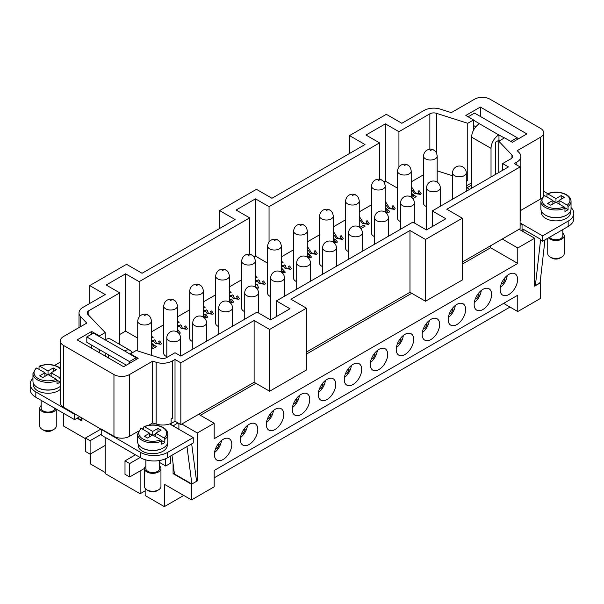 <?xml version="1.0" encoding="UTF-8"?>
<svg xmlns="http://www.w3.org/2000/svg" width="604" height="604" viewBox="0 0 604 604"><rect width="100%" height="100%" fill="white"/><g stroke="black" fill="none" stroke-linecap="round" stroke-linejoin="round"><path stroke-width="0.91" d="M231.823 444.408A12.337 7.12 -60 0 1 226.432 456.82A12.337 7.12 -60 0 1 216.927 460.127A12.337 7.12 -60 0 1 214.375 454.48A12.337 7.12 -60 0 1 219.758 442.06A12.337 7.12 -60 0 1 229.263 438.753A12.337 7.12 -60 0 1 231.823 444.408M257.795 429.406A12.337 7.12 -60 0 1 252.412 441.818A12.337 7.12 -60 0 1 242.906 445.125A12.337 7.12 -60 0 1 240.347 439.478A12.337 7.12 -60 0 1 245.737 427.066A12.337 7.12 -60 0 1 255.243 423.759A12.337 7.12 -60 0 1 257.795 429.406M283.774 414.404A12.337 7.12 -60 0 1 278.391 426.824A12.337 7.12 -60 0 1 268.886 430.131A12.337 7.12 -60 0 1 266.326 424.484A12.337 7.12 -60 0 1 271.717 412.064A12.337 7.12 -60 0 1 281.222 408.757A12.337 7.12 -60 0 1 283.774 414.404M309.754 399.41A12.337 7.12 -60 0 1 304.371 411.822A12.337 7.12 -60 0 1 294.865 415.129A12.337 7.12 -60 0 1 292.306 409.482A12.337 7.12 -60 0 1 297.689 397.07A12.337 7.12 -60 0 1 307.202 393.763A12.337 7.12 -60 0 1 309.754 399.41M335.733 384.408A12.337 7.12 -60 0 1 330.35 396.828A12.337 7.12 -60 0 1 320.837 400.135A12.337 7.12 -60 0 1 318.285 394.488A12.337 7.12 -60 0 1 323.668 382.068A12.337 7.12 -60 0 1 333.174 378.761A12.337 7.12 -60 0 1 335.733 384.408M361.713 369.414A12.337 7.12 -60 0 1 356.322 381.826A12.337 7.12 -60 0 1 346.817 385.133A12.337 7.12 -60 0 1 344.265 379.486A12.337 7.12 -60 0 1 349.648 367.073A12.337 7.12 -60 0 1 359.154 363.767A12.337 7.12 -60 0 1 361.713 369.414M387.692 354.412A12.337 7.12 -60 0 1 382.302 366.832A12.337 7.12 -60 0 1 372.796 370.139A12.337 7.12 -60 0 1 370.244 364.491A12.337 7.12 -60 0 1 375.628 352.072A12.337 7.12 -60 0 1 385.133 348.765A12.337 7.12 -60 0 1 387.692 354.412M413.664 339.418A12.337 7.12 -60 0 1 408.281 351.83A12.337 7.12 -60 0 1 398.776 355.137A12.337 7.12 -60 0 1 396.216 349.489A12.337 7.12 -60 0 1 401.607 337.07A12.337 7.12 -60 0 1 411.113 333.77A12.337 7.12 -60 0 1 413.664 339.418M439.644 324.416A12.337 7.12 -60 0 1 434.261 336.836A12.337 7.12 -60 0 1 424.755 340.143A12.337 7.12 -60 0 1 422.196 334.488A12.337 7.12 -60 0 1 427.579 322.075A12.337 7.12 -60 0 1 437.092 318.769A12.337 7.12 -60 0 1 439.644 324.416M465.624 309.422A12.337 7.12 -60 0 1 460.24 321.834A12.337 7.12 -60 0 1 450.727 325.141A12.337 7.12 -60 0 1 448.176 319.493A12.337 7.12 -60 0 1 453.559 307.074A12.337 7.12 -60 0 1 463.072 303.774A12.337 7.12 -60 0 1 465.624 309.422M491.603 294.42A12.337 7.12 -60 0 1 486.212 306.84A12.337 7.12 -60 0 1 476.707 310.139A12.337 7.12 -60 0 1 474.155 304.492A12.337 7.12 -60 0 1 479.538 292.079A12.337 7.12 -60 0 1 489.044 288.772A12.337 7.12 -60 0 1 491.603 294.42M517.583 279.425A12.337 7.12 -60 0 1 512.192 291.838A12.337 7.12 -60 0 1 502.687 295.145A12.337 7.12 -60 0 1 500.135 289.497A12.337 7.12 -60 0 1 505.518 277.077A12.337 7.12 -60 0 1 515.023 273.778A12.337 7.12 -60 0 1 517.583 279.425M136.051 359.561L136.051 357.772L124.613 350.947A10.97 6.334 -60 0 1 130.094 350.403L110.706 339.206A10.97 6.334 120 0 0 105.224 339.75L105.224 332.585L87.912 314.473A5.481 3.163 180 0 1 87.233 312.947A5.481 3.163 180 0 1 88.841 310.705L119.766 292.849L106.198 285.02L125.579 273.823L139.154 281.66L139.154 316.873M110.706 339.206L130.094 350.403A10.97 6.334 -60 0 1 132.012 352.94M56.263 409.082L56.263 426.046A8.222 4.749 180 0 1 53.854 429.406L51.914 430.524A5.481 3.163 180 0 1 44.16 430.524L42.22 429.406A8.222 4.749 180 0 1 39.811 426.046L39.811 408.138A8.222 4.749 180 0 1 41.178 405.518M51.914 430.524L53.854 429.406A8.222 4.749 180 0 1 42.22 429.406M56.119 409.006A8.222 4.749 180 0 1 53.854 411.498A8.222 4.749 180 0 1 44.885 412.524A8.222 4.749 180 0 1 39.811 408.138M54.881 408.289A6.855 3.956 180 0 1 52.88 410.939A6.855 3.956 180 0 1 45.413 411.792A6.855 3.956 180 0 1 41.178 408.138L41.178 400.376M58.497 387.541A14.534 8.388 180 0 1 58.309 387.655A14.534 8.388 180 0 1 37.569 387.541M60.332 389.331A14.534 8.388 180 0 1 58.309 390.788A14.534 8.388 180 0 1 42.476 392.608A14.534 8.388 180 0 1 33.507 384.861L33.507 383.6M39.034 369.369L39.034 366.681L39.819 366.235L48.033 370.977L53.273 367.957L56.368 369.746L51.136 372.766L59.351 377.515L60.136 378.859L60.136 381.992A15.077 8.705 180 0 1 58.694 382.959A15.077 8.705 180 0 1 57.033 383.782L57.033 380.648L56.248 379.304L48.033 374.563L42.801 377.583L39.698 375.794L44.93 372.766L36.716 368.025L35.938 368.47M60.332 386.318A15.077 8.705 180 0 1 58.694 387.436A15.077 8.705 180 0 1 42.265 389.323A15.077 8.705 180 0 1 32.956 381.275L32.956 373.665A15.077 8.705 180 0 0 37.373 379.818A15.077 8.705 180 0 0 57.033 380.648M145.866 465.956A8.222 4.749 0 0 0 144.499 468.583L144.499 486.492A8.222 4.749 0 0 0 146.908 489.844A8.222 4.749 0 0 0 158.542 489.844L158.542 489.844A8.222 4.749 0 0 0 160.951 486.492L160.951 468.583A8.222 4.749 0 0 0 159.577 465.956M158.542 489.844L156.602 490.969A5.481 3.163 0 0 1 148.848 490.969L146.908 489.844M144.499 468.583A8.222 4.749 0 0 0 149.573 472.97A8.222 4.749 0 0 0 158.542 471.935A8.222 4.749 0 0 0 160.951 468.583M145.866 459.901L145.866 468.583A6.855 3.956 0 0 0 150.102 472.237A6.855 3.956 0 0 0 157.569 471.377A6.855 3.956 0 0 0 159.577 468.583L159.577 460.505M143.722 429.806L143.722 427.119L144.507 426.681L152.721 431.422L152.721 435.001L147.489 438.021L144.386 436.231L149.618 433.211L149.618 436.79M152.721 431.422L157.954 428.395L161.057 430.191L155.824 433.211L164.039 437.953L164.824 439.304L164.824 442.438A15.077 8.705 180 0 1 163.382 443.396A15.077 8.705 180 0 1 161.721 444.227L161.721 441.094L160.936 439.742L152.721 435.001M140.808 428.44L137.644 434.11L137.644 441.72A15.077 8.705 0 0 0 146.953 449.761A15.077 8.705 0 0 0 163.382 447.874A15.077 8.705 0 0 0 167.799 441.72L167.799 434.11A15.077 8.705 0 0 1 164.824 439.304M142.257 447.987A14.534 8.388 0 0 0 162.997 448.1A14.534 8.388 0 0 0 163.186 447.987M167.255 444.046L167.255 445.299A14.534 8.388 180 0 1 162.997 451.233A14.534 8.388 180 0 1 147.165 453.053A14.534 8.388 180 0 1 138.195 445.299L138.195 444.046M498.776 134.926L479.387 123.729A10.97 6.334 120 0 0 473.906 129.52A10.97 6.334 120 0 0 471.633 137.161L491.022 148.357A10.97 6.334 -60 0 1 493.294 140.709A10.97 6.334 -60 0 1 498.776 134.926L504.4 137.946M562.822 233.144A8.222 4.749 180 0 1 564.189 235.771L564.189 253.68A8.222 4.749 180 0 1 561.78 257.04L561.78 257.04A8.222 4.749 180 0 1 550.146 257.04A8.222 4.749 180 0 1 547.737 253.68L547.737 238.278M559.84 258.157L561.78 257.04L559.84 258.157A5.481 3.163 180 0 1 552.086 258.157L550.146 257.04M564.189 235.771A8.222 4.749 180 0 1 561.78 239.131A8.222 4.749 180 0 1 548.545 237.817M562.822 229.573L562.822 235.771A6.855 3.956 180 0 1 560.814 238.572A6.855 3.956 180 0 1 549.587 237.213M566.431 215.175A14.534 8.388 180 0 1 566.242 215.288A14.534 8.388 180 0 1 545.503 215.175M570.493 211.234L570.493 212.487A14.534 8.388 180 0 1 566.242 218.422A14.534 8.388 180 0 1 550.403 220.241A14.534 8.388 180 0 1 541.433 212.487L541.433 211.234M546.967 196.995L546.967 194.307L547.753 193.869L555.967 198.61L561.199 195.59L564.302 197.38L559.07 200.4L567.284 205.141L568.062 206.493L568.062 209.626A15.077 8.705 180 0 1 566.628 210.585A15.077 8.705 180 0 1 564.966 211.415L564.966 208.282L564.181 206.93L555.967 202.189L550.727 205.217L547.632 203.42L552.864 200.4L552.864 203.986M546.967 194.307L547.753 193.869A13.983 8.071 180 0 1 565.85 194.692A13.983 8.071 180 0 1 567.284 205.141M552.864 200.4L544.649 195.658L543.864 196.104M547.232 193.793C553.966 191.34 560.361 191.619 566.401 194.639C569.451 196.474 570.999 198.693 571.044 201.298L571.044 208.909A15.077 8.705 180 0 1 566.628 215.062A15.077 8.705 180 0 1 550.191 216.949A15.077 8.705 180 0 1 540.89 208.909L540.89 201.298A15.077 8.705 180 0 0 545.306 207.451A15.077 8.705 180 0 0 564.966 208.282M166.81 356.609A6.855 3.956 180 0 1 165.715 356.096A6.855 3.956 180 0 1 163.707 353.295L163.707 306.062A6.855 3.956 180 0 0 165.715 308.855A6.855 3.956 180 0 0 173.182 309.716A6.855 3.956 180 0 0 177.41 306.062C176.972 302.914 175.824 300.928 173.982 300.128C172.253 298.421 164.658 298.24 163.707 306.062M192.782 341.607A6.855 3.956 180 0 1 191.687 341.094A6.855 3.956 180 0 1 189.679 338.293L189.679 291.06A6.855 3.956 180 0 0 191.687 293.861A6.855 3.956 180 0 0 199.161 294.714A6.855 3.956 180 0 0 203.389 291.06C202.944 287.912 201.804 285.934 199.962 285.126C198.233 283.419 190.637 283.238 189.679 291.06M218.761 326.613A6.855 3.956 180 0 1 217.667 326.1A6.855 3.956 180 0 1 215.658 323.299L215.658 276.066A6.855 3.956 180 0 0 217.667 278.859A6.855 3.956 180 0 0 225.141 279.72A6.855 3.956 180 0 0 229.369 276.066C228.924 272.917 227.784 270.932 225.941 270.131C224.212 268.425 216.617 268.244 215.658 276.066M244.741 311.611A6.855 3.956 180 0 1 243.646 311.098A6.855 3.956 180 0 1 241.638 308.297L241.638 261.064A6.855 3.956 180 0 0 243.646 263.865A6.855 3.956 180 0 0 251.113 264.718A6.855 3.956 180 0 0 255.349 261.064C254.903 257.916 253.763 255.937 251.921 255.13C250.192 253.423 242.597 253.242 241.638 261.064M270.72 296.609A6.855 3.956 180 0 1 269.626 296.096A6.855 3.956 180 0 1 267.617 293.302L267.617 246.07A6.855 3.956 180 0 0 269.626 248.863A6.855 3.956 180 0 0 277.093 249.724A6.855 3.956 180 0 0 281.328 246.07C280.883 242.914 279.735 240.936 277.9 240.128C276.171 238.429 268.576 238.248 267.617 246.07M296.7 281.615A6.855 3.956 180 0 1 295.605 281.102A6.855 3.956 180 0 1 293.597 278.301L293.597 231.068A6.855 3.956 180 0 0 295.605 233.869A6.855 3.956 180 0 0 303.072 234.722A6.855 3.956 180 0 0 307.3 231.068C306.862 227.919 305.715 225.941 303.872 225.133C302.143 223.427 294.548 223.246 293.597 231.068M322.672 266.613A6.855 3.956 180 0 1 321.577 266.1A6.855 3.956 180 0 1 319.576 263.306L319.576 216.073A6.855 3.956 180 0 0 321.577 218.867A6.855 3.956 180 0 0 329.052 219.728A6.855 3.956 180 0 0 333.28 216.073C332.834 212.918 331.694 210.939 329.852 210.132C328.123 208.433 320.528 208.252 319.576 216.073M348.651 251.619A6.855 3.956 180 0 1 347.557 251.105A6.855 3.956 180 0 1 345.548 248.304L345.548 201.072A6.855 3.956 180 0 0 347.557 203.873A6.855 3.956 180 0 0 355.031 204.726A6.855 3.956 180 0 0 359.259 201.072C358.814 197.923 357.674 195.945 355.832 195.137C354.103 193.431 346.507 193.25 345.548 201.072M374.631 236.617A6.855 3.956 180 0 1 373.536 236.104A6.855 3.956 180 0 1 371.528 233.31L371.528 186.077A6.855 3.956 180 0 0 373.536 188.871A6.855 3.956 180 0 0 381.003 189.732A6.855 3.956 180 0 0 385.239 186.077C384.793 182.921 383.653 180.943 381.811 180.135C380.082 178.429 372.487 178.255 371.528 186.077M400.611 221.623A6.855 3.956 180 0 1 399.516 221.109A6.855 3.956 180 0 1 397.507 218.308L397.507 171.075A6.855 3.956 180 0 0 399.516 173.877A6.855 3.956 180 0 0 406.983 174.73A6.855 3.956 180 0 0 411.218 171.075C410.773 167.927 409.633 165.949 407.791 165.141C406.062 163.435 398.466 163.254 397.507 171.075M426.59 206.621A6.855 3.956 180 0 1 425.495 206.107A6.855 3.956 180 0 1 423.487 203.314L423.487 156.074A6.855 3.956 180 0 0 425.495 158.875A6.855 3.956 180 0 0 432.962 159.735A6.855 3.956 180 0 0 437.19 156.074C436.752 152.925 435.605 150.947 433.77 150.139C432.041 148.433 424.438 148.259 423.487 156.074M151.438 336.473L153.28 337.145L152.585 337.795L151.438 337.357M151.438 336.519L153.25 337.175M151.438 340.233L153.861 340.301L154.314 339.818L155.673 340.724L156.247 342.981L159.592 343.502L158.482 341.305L159.698 340.958L161.374 343.51L160.981 344.272L155.281 343.502L153.552 341.328L151.438 341.154M159.698 340.958L161.374 343.533M159.698 341.003L158.527 341.336M155.507 340.837L156.247 343.027L159.592 343.548L159.803 343.117M159.592 343.548L159.803 343.14M155.507 340.792L155.183 341.434M155.628 340.739L154.314 339.818M151.438 340.279L153.861 340.346L154.314 339.863M177.41 321.471L179.26 322.143L178.565 322.8L177.41 322.362M177.41 321.517L179.229 322.174M177.41 325.231L179.841 325.299L180.294 324.824L181.653 325.722L182.227 327.98L185.571 328.501L184.462 326.311L185.67 325.956L187.353 328.508L186.953 329.278L181.253 328.508L179.531 326.326L177.41 326.152M185.67 325.956L187.353 328.531M185.67 326.001L184.507 326.341M181.487 325.843L182.227 328.025L185.571 328.546L185.775 328.123M185.571 328.546L185.775 328.146M181.487 325.798L181.155 326.462M181.608 325.737L180.294 324.824M177.41 325.277L179.841 325.345L180.294 324.869M203.389 306.477L205.239 307.149L204.545 307.798L203.389 307.361M203.389 306.522L205.209 307.179M203.389 310.237L205.821 310.305L206.274 309.822L207.625 310.728L208.206 312.985L211.551 313.506L210.441 311.309L211.649 310.962L213.333 313.514L212.933 314.276L207.232 313.506L205.503 311.422M205.503 311.4L203.389 311.158M211.649 310.962L213.333 313.536M211.649 311L210.486 311.339M211.551 313.544L211.755 313.099L211.551 313.544L208.206 313.031L207.459 310.841M207.459 310.796L207.134 311.483M207.587 310.743L206.274 309.822M203.389 310.282L205.821 310.343L206.274 309.867M229.369 291.475L231.219 292.147L230.524 292.804L229.369 292.366M229.369 291.521L231.189 292.177M229.369 295.235L231.793 295.303L232.253 294.827L233.605 295.726L234.186 297.983L237.523 298.504L236.421 296.315L237.629 295.96L239.305 298.512L238.912 299.282L233.212 298.512L231.483 296.33L229.369 296.156M237.629 295.96L239.305 298.535M237.629 296.005L236.466 296.345M233.438 295.847L234.186 298.029L237.523 298.55L237.734 298.127M237.523 298.55L237.734 298.149M233.438 295.801L233.114 296.443M233.559 295.741L232.253 294.827M229.369 295.281L231.793 295.348L232.253 294.873M255.349 276.481L257.191 277.153L256.504 277.802L255.349 277.364M255.349 276.526L257.161 277.183M255.349 280.241L257.772 280.301L258.225 279.826L259.584 280.732L260.165 282.989L263.503 283.502L262.4 281.313L263.608 280.958L265.284 283.518L264.892 284.28L259.192 283.51L257.463 281.336L255.349 281.162M263.608 280.958L265.284 283.54M263.608 281.003L262.446 281.343M259.418 280.845L260.165 283.034L263.503 283.548L263.714 283.125M263.503 283.548L263.714 283.148M259.418 280.8L259.093 281.464M259.539 280.747L258.225 279.826M255.349 280.279L257.772 280.347L258.225 279.871M281.328 261.479L283.17 262.151L282.476 262.808L281.328 262.37M281.328 261.524L283.14 262.181M281.328 265.239L283.752 265.307L284.205 264.831L285.564 265.73L286.137 267.987L289.482 268.508L288.372 266.319L289.588 265.964L291.264 268.516L290.871 269.286L285.171 268.516L283.435 266.424M283.435 266.402L281.328 266.16M289.588 265.964L291.264 268.538M289.588 266.009L288.418 266.349M289.482 268.553L289.693 268.108L289.482 268.553L286.137 268.033L285.398 265.851M285.398 265.805L285.073 266.485M285.518 265.745L284.205 264.831M281.328 265.284L283.752 265.352L284.205 264.877M307.3 246.341L311.604 253.016L315.356 253.559L314.095 251.143L315.212 250.705L317.206 253.469L316.715 254.359L310.622 253.537L307.172 248.999M315.212 250.705L317.206 253.491M315.212 250.751L314.14 251.173M315.356 253.604L315.62 253.076L315.356 253.604L311.604 253.061L307.3 246.387M333.28 231.34L337.583 238.014L341.336 238.557L340.075 236.149L341.192 235.703L343.178 238.467L342.687 239.365L336.594 238.535L333.151 234.005M341.192 235.703L343.178 238.489M341.192 235.749L340.12 236.172M333.28 231.385L337.583 238.059L341.336 238.603L341.6 238.097M341.336 238.603L341.6 238.119M359.259 216.345L363.555 223.019L367.315 223.563L366.054 221.147L367.172 220.709L369.157 223.472L368.666 224.363L362.574 223.533L359.131 219.003M367.172 220.709L369.157 223.495M367.172 220.747L366.099 221.177M359.259 216.391L363.555 223.065L367.315 223.608L367.572 223.102M367.315 223.608L367.572 223.125M385.239 201.343L389.535 208.018L393.295 208.561L392.026 206.153L393.144 205.707L395.137 208.471L394.646 209.369L388.553 208.539L385.11 204.009M393.144 205.707L395.137 208.493M393.144 205.753L392.071 206.175M393.295 208.607L393.551 208.078L393.295 208.607L389.535 208.063L385.239 201.389M411.218 186.349L415.514 193.023L419.267 193.567L418.006 191.151L419.123 190.705L421.116 193.476L420.626 194.367L414.533 193.537L411.09 189.007M419.123 190.705L421.116 193.499M419.123 190.751L418.051 191.181M411.218 186.394L415.514 193.069L419.267 193.605L419.531 193.099M419.267 193.605L419.531 193.121M411.656 197.44L413.868 196.164L411.218 194.262M413.868 196.164L411.694 197.47M411.218 193.137L416.186 196.67L412.834 198.603M416.148 196.693L411.218 193.182M385.239 207.746L389.021 210.826L389.376 211.808L388.689 212.804L386.266 212.955M385.239 207.791L389.021 210.871L389.376 211.83M385.239 211.966L387.383 211.981L387.715 211.279L385.239 208.871M385.752 212.102L387.383 212.027L387.715 211.279M387.383 212.027L387.715 211.324L387.383 212.027M385.239 212.012L385.752 212.147M363.465 225.3L359.81 227.406L363.465 225.254L365.027 226.206M359.259 226.606L359.81 227.361M359.259 226.651L359.81 227.406M363.465 225.254L365.065 226.183L360.875 228.599M333.28 241.819L335.56 241.947L335.771 241.524M333.28 241.774L335.771 241.547M335.56 241.947L334.707 240.007L333.28 239.494M333.28 238.625L335.582 239.433L337.357 241.91L336.941 242.687L334.155 242.8M333.28 238.671L335.582 239.478L337.357 241.932M307.3 256.828L309.754 256.549M307.3 256.783L309.754 256.572M309.565 256.949L309.565 256.904C310.011 256.224 309.429 255.311 307.813 254.148L307.3 253.891M307.3 252.955L308.81 253.635L311.415 256.934L311.052 257.629L307.957 257.606M307.3 253.001L308.81 253.68L311.415 256.957M281.328 271.679L283.616 271.928L283.661 270.781L283.616 271.928L283.661 270.735L281.328 268.901M281.328 271.634L283.616 271.883L283.661 270.735M281.328 267.791L285.299 272.094L284.982 272.683L282.03 272.646M281.328 267.836L285.299 272.117M255.349 285.677L255.9 285.994L255.726 283.782L257.342 284.711L258.587 287.919L257.999 288.259L255.349 286.726M255.726 283.827L255.658 284.454L255.726 283.782L257.334 284.756L258.587 287.965M255.9 285.994L255.349 285.722M229.369 301.872L231.642 301.887L230.381 299.478L231.498 299.033L233.484 301.804L232.993 302.695L230.343 302.891M231.498 299.033L233.484 301.826M231.498 299.078L230.426 299.501M231.642 301.932L231.906 301.404L231.642 301.932L229.369 301.917M203.389 316.707L205.768 316.843L204.658 314.646L205.866 314.299L207.549 316.851L207.149 317.613L204.16 317.696M205.866 314.299L207.549 316.873M205.866 314.344L204.703 314.684M203.389 316.753L205.768 316.889L205.972 316.466M205.768 316.889L205.972 316.488M177.41 331.135L177.855 331.392L177.41 330.826M177.855 331.392L177.41 331.181M177.41 329.18L180.354 333.031L179.614 333.461L177.931 332.487M180.332 333.038L177.41 329.225M151.438 347.685L154.088 346.152L151.438 344.25M154.088 346.152L151.438 347.73M151.438 343.117L156.406 346.651L152.714 348.787L151.438 348.047M156.368 346.673L151.438 343.163M151.438 331.875L163.707 324.793M177.41 316.881L189.679 309.792M203.389 301.879L215.658 294.797M229.369 286.885L241.638 279.795M137.727 338.142L125.579 331.135L119.766 334.488M107.361 357.326L108.327 356.768M469.693 189.316L466.273 187.346M466.273 181.449L467.753 180.588L467.753 123.284L473.574 119.924L465.82 115.447L480.354 107.051L526.884 133.914L512.343 142.31L504.589 137.833L498.776 141.193L511.95 154.971A5.481 3.163 180 0 1 512.63 156.504A5.481 3.163 180 0 1 511.022 158.739L502.649 163.578L508.47 166.93L432.275 210.924L445.85 218.754L426.462 229.95L412.894 222.113L276.413 300.913L289.98 308.75L270.592 319.939L257.025 312.102L180.83 356.088L175.017 352.736L166.644 357.568A5.481 3.163 180 0 1 160.12 358.104L136.247 350.494L130.426 353.853L138.18 358.331L123.646 366.726L77.116 339.863L91.657 331.468L99.411 335.945L105.224 332.585M437.19 170.857L452.562 175.749M466.273 180.12L467.753 180.588M411.218 181.895L423.487 174.813M397.507 188.161L385.36 181.147L383.895 182M281.328 256.881L293.597 249.799M307.3 241.887L319.576 234.805M333.28 226.885L345.548 219.803M359.259 211.891L371.528 204.809M267.617 263.155L255.469 256.141L254.005 256.987M503.623 303.374L517.771 311.543L517.771 295.205L214.178 470.486L214.178 486.824L191.498 499.923L191.498 484.249L173.076 473.619L173.076 463.63M219.607 210.585L256.443 189.316L271.951 198.271L365.005 144.545L349.497 135.59L386.334 114.33L401.841 123.284L424.046 110.464A13.711 7.912 180 0 1 440.361 109.128L451.324 112.623L474.54 99.215A10.97 6.334 180 0 1 490.048 99.215L540.459 128.32A10.97 6.334 180 0 1 543.668 132.797A10.97 6.334 180 0 1 540.459 137.274L517.235 150.675L519.153 152.676A13.711 7.912 180 0 1 520.859 156.504A13.711 7.912 180 0 1 516.843 162.099L514.283 163.578L520.097 166.93L446.817 209.241L462.324 218.195L425.495 239.463L409.98 230.509L290.947 299.229L306.462 308.183L269.626 329.452L254.118 320.498L180.83 362.808L175.017 359.448L172.457 360.928A13.711 7.912 180 0 1 156.142 362.257L152.676 361.154L129.46 374.563A10.97 6.334 180 0 1 113.952 374.563L63.541 345.458A10.97 6.334 180 0 1 60.332 340.981A10.97 6.334 180 0 1 63.541 336.503L86.765 323.102L80.717 316.768A13.711 7.912 180 0 1 79.011 312.947A13.711 7.912 180 0 1 83.02 307.353L105.224 294.533L89.717 285.579L126.553 264.31L142.061 273.265L235.115 219.539L219.607 210.585L219.607 228.493M249.656 254.314L249.656 217.863L236.088 210.026L255.469 198.837L269.044 206.666L269.044 241.879M255.469 256.141L255.469 198.837M276.413 316.579L276.413 300.913M432.275 226.591L432.275 210.924M125.579 331.135L125.579 273.823M119.766 344.439L119.766 292.849M379.546 179.32L379.546 142.869L365.979 135.032L385.36 123.843L398.934 131.68L398.934 166.893M385.36 181.147L385.36 123.843M269.044 206.666L379.546 142.869M398.934 131.68L429.859 113.824A5.481 3.163 180 0 1 436.382 113.288L467.753 123.284M139.154 281.66L249.656 217.863M89.717 303.487L89.717 285.579M462.324 218.195L462.324 279.984L425.495 301.245L409.98 292.291L409.98 230.509M425.495 301.245L425.495 239.463M306.462 308.183L306.462 369.973L269.626 391.241L254.118 382.287L254.118 320.498M269.626 391.241L269.626 329.452M349.497 153.499L349.497 135.59M173.076 425.933L177.923 422.913L180.83 424.589L180.83 362.808M180.83 424.589L181.804 424.031L197.312 432.985L197.312 480.89L196.459 480.399M254.118 382.287L181.804 424.031M306.462 352.064L409.98 292.291M462.324 262.076L520.097 228.72L520.097 166.93M171.121 423.389L171.121 418.912L171.121 423.389A13.711 7.912 180 0 1 169.898 423.872A13.711 7.912 0 0 1 169.656 423.955A13.711 7.912 180 0 1 156.142 424.046L152.676 422.943L152.676 361.154M171.121 418.912A13.711 7.912 0 0 0 172.457 418.232L172.457 360.928M171.226 418.95L172.457 418.232M520.859 156.504L520.859 218.286A13.711 7.912 180 0 1 520.097 220.883M105.224 356.088L105.224 352.955M502.649 170.29L502.649 163.578M498.776 172.533L498.776 141.193M60.332 340.981L60.332 402.77A10.97 6.334 180 0 0 63.541 407.247L140.505 452.351A19.192 11.083 0 0 0 167.648 452.351L193.242 437.575L169.656 423.955M130.426 354.525L130.426 353.853M91.657 348.259L91.657 345.126M91.657 334.155L91.657 331.468M99.411 352.736L99.411 349.603M99.411 336.617L99.411 335.945M471.633 182.831L466.273 185.926M473.574 130.117L473.574 119.924M480.354 116.451L480.354 107.051M177.923 422.913L175.017 421.237L175.017 359.448M175.017 421.237L171.226 423.427M152.676 422.943L148.637 425.276M143.722 428.108L142.257 428.961M138.414 431.173L129.46 436.345A10.97 6.334 180 0 1 113.952 436.345L102.318 429.633M543.668 132.797L543.668 194.579A10.97 6.334 180 0 1 543.245 196.323M541.796 198.12A10.97 6.334 180 0 1 540.459 199.056L520.859 210.373M54.602 365.397L60.332 362.09M75.175 413.959L74.594 414.299L35.825 391.913A19.192 11.083 180 0 1 30.2 384.076A19.192 11.083 180 0 1 32.956 378.353M198.671 414.299L214.178 423.253L197.312 432.985M173.076 425.714L169.898 423.872M540.112 282.581L534.638 286.137L534.638 238.233L517.771 247.972L502.264 239.018M534.638 238.233L519.13 229.278M520.097 225.36L522.037 224.243L522.037 230.954M520.097 223.125L522.037 224.243M466.983 187.753L471.633 185.066M571.044 207.549A19.192 11.083 180 0 1 573.8 213.272A19.192 11.083 180 0 1 568.175 221.109L542.588 235.885L520.097 222.899M543.668 191.287L547.685 193.605M479.387 123.729L473.574 120.151M471.633 188.199L471.633 137.161M559.07 200.4L559.07 203.986M568.062 209.626L564.861 207.776M561.199 195.59L561.199 199.169M555.967 198.61L555.967 202.189M559.07 200.845L556.352 202.416M555.574 202.416L552.864 200.845M544.967 239.879L540.067 283.004L535.37 285.715L540.648 239.297L540.648 240.135L542.588 241.253L568.175 226.477A19.192 11.083 180 0 0 573.8 218.648L573.8 213.272M522.943 231.475L523.2 229.226L540.648 239.297M535.37 285.715L534.638 285.292M523.109 230.011L522.037 229.392M491.022 148.357L491.022 177.01M475.809 126.81L473.574 125.519M510.795 141.412L517.19 137.72L474.54 113.099L468.145 116.791M517.19 137.72L517.19 139.509M499.742 140.634L498.972 140.181L495.673 142.083L495.673 174.322M498.972 134.813L498.972 140.181M542.588 235.885L542.588 241.253M149.618 433.211L141.404 428.47L140.619 428.908M149.618 433.657L152.336 435.227M143.722 427.119L144.507 426.681A13.983 8.071 0 0 1 162.612 427.504A13.983 8.071 0 0 1 164.039 437.953M155.824 433.211L155.824 436.79M161.615 440.58L164.824 442.438M157.954 428.395L157.954 431.981M153.114 435.227L155.824 433.657M44.93 372.766L44.93 376.352M39.034 366.681L39.819 366.235A13.983 8.071 180 0 1 57.924 367.058A13.983 8.071 180 0 1 60.332 368.931M47.648 374.782L44.93 373.219M48.033 370.977L48.033 374.563M51.136 373.219L48.426 374.782M53.273 367.957L53.273 371.536M51.136 372.766L51.136 376.352M60.136 381.992L56.927 380.142M140.12 470.931L140.12 493.762L105.224 473.619L105.224 437.349M101.736 433.997L90.102 440.709L90.102 454.14L85.451 451.46L85.451 438.021L90.102 440.709M105.224 445.412L90.102 454.14M101.155 428.961L85.451 438.021M124.998 474.291L124.998 460.86L129.656 463.547L129.656 476.979L124.998 474.291M135.47 454.812L124.998 460.86M144.507 468.402L129.656 476.979M140.12 457.5L129.656 463.547M145.164 490.856L140.12 493.762M186.976 446.567L191.876 484.023L174.428 473.951L171.981 455.227M191.876 484.023L196.579 481.312L191.672 443.857M101.736 429.965L101.736 435.341L140.505 457.726A19.192 11.083 0 0 0 167.648 457.726L193.242 442.951L193.242 437.575M81.963 419.893L81.381 420.233L77.501 417.991M81.381 420.233L81.004 417.326M30.2 384.076L30.2 389.444A19.192 11.083 0 0 0 35.825 397.281L74.594 419.667L79.826 416.647M165.715 458.7L165.715 466.009L170.366 463.321L170.366 456.156M108.327 354.752L108.327 357.885M136.051 357.772L129.46 361.577L86.81 336.949L93.401 333.144L124.613 350.947M86.81 336.949L86.81 342.325L126.357 365.156M129.46 361.577L129.46 363.366M165.715 466.009L159.577 462.468M74.594 414.299L74.594 419.667M178.897 423.472L178.897 429.293M174.292 472.917L173.076 473.619M197.312 480.89L191.498 484.249M81.963 417.877L81.963 421.011L77.116 418.21M517.771 311.543L540.459 298.452L540.459 282.778M214.178 423.253L214.178 438.693L517.771 263.419L517.771 247.972M85.451 438.693L63.541 426.046L63.541 413.287M90.683 453.808L90.683 464.106L105.224 472.502M145.164 488.357L145.164 495.559L164.356 506.635L164.356 484.249L191.498 499.923M503.879 279.056L505.057 279.735L503.879 279.056M505.057 279.735L502.86 283.533L501.69 282.853M507.224 275.5A11.514 6.652 -60 0 1 500.286 287.527M477.9 294.05L479.078 294.729L477.9 294.05M479.078 294.729L476.888 298.535L475.71 297.855M481.252 290.501A11.514 6.652 -60 0 1 474.306 302.529M451.928 309.052L453.098 309.731L451.928 309.052M453.098 309.731L450.909 313.529L449.731 312.849M455.273 305.503A11.514 6.652 -60 0 1 448.327 317.523M425.948 324.054L427.126 324.726L425.948 324.054M427.126 324.726L424.929 328.531L423.751 327.851M429.293 320.498A11.514 6.652 -60 0 1 422.347 332.525M399.969 339.048L401.147 339.727L399.969 339.048M401.147 339.727L398.95 343.525L397.779 342.846M403.313 335.499A11.514 6.652 -60 0 1 396.375 347.519M373.989 354.05L375.167 354.722L373.989 354.05M375.167 354.722L372.97 358.527L371.8 357.847M377.334 350.494A11.514 6.652 -60 0 1 370.395 362.521M348.01 369.044L349.188 369.724L348.01 369.044M349.188 369.724L346.998 373.521L345.82 372.842M351.362 365.495A11.514 6.652 -60 0 1 344.416 377.515M322.038 384.046L323.208 384.725L322.038 384.046M323.208 384.725L321.018 388.523L319.841 387.844M325.382 380.49A11.514 6.652 -60 0 1 318.436 392.517M296.058 399.04L297.228 399.72L296.058 399.04M297.228 399.72L295.039 403.517L293.861 402.838M299.403 395.492A11.514 6.652 -60 0 1 292.457 407.511M270.079 414.042L271.256 414.721L270.079 414.042M271.256 414.721L269.059 418.519L267.882 417.84M273.423 410.486A11.514 6.652 -60 0 1 266.485 422.513M244.099 429.036L245.277 429.716L244.099 429.036M245.277 429.716L243.08 433.513L241.91 432.834M247.444 425.488A11.514 6.652 -60 0 1 240.505 437.507M218.119 444.038L219.297 444.718L218.119 444.038M219.297 444.718L217.108 448.515L215.93 447.836M221.464 440.482A11.514 6.652 -60 0 1 214.526 452.509M462.324 264.091L490.629 247.746L517.771 263.419M490.629 247.746L490.629 245.73M200.415 415.303L255.862 383.291M306.462 354.08L411.732 293.302M510.018 307.066L214.178 477.87M183.744 495.446L164.356 506.635M56.248 379.304A13.983 8.071 180 0 1 38.15 378.481A13.983 8.071 180 0 1 36.716 368.025M60.332 376.609A13.983 8.071 180 0 1 59.351 377.515M137.644 434.11A15.077 8.705 0 0 0 142.061 440.263A15.077 8.705 0 0 0 161.721 441.094M141.404 428.47A13.983 8.071 0 0 0 142.838 438.919A13.983 8.071 0 0 0 160.936 439.742M564.181 206.93A13.983 8.071 180 0 1 546.076 206.107A13.983 8.071 180 0 1 544.649 195.658M571.044 201.298A15.077 8.705 180 0 1 568.062 206.493M168.81 340.648A6.855 3.956 0 0 0 176.285 341.502A6.855 3.956 0 0 0 180.513 337.847A6.855 6.855 0 0 0 177.085 331.913A6.855 6.855 0 0 0 166.81 337.847A6.855 3.956 0 0 0 168.81 340.648M144.583 315.462A6.855 3.956 -60 0 1 148.01 315.122C149.845 315.93 150.992 317.908 151.438 321.056A6.855 3.956 180 0 1 147.202 324.718A6.855 3.956 180 0 1 139.735 323.857A6.855 3.956 180 0 1 137.727 321.056L137.727 350.969M194.79 325.647A6.855 3.956 0 0 0 202.264 326.507A6.855 3.956 0 0 0 206.493 322.853A6.855 6.855 0 0 0 203.065 316.911A6.855 6.855 0 0 0 192.782 322.853A6.855 3.956 0 0 0 194.79 325.647M220.77 310.652A6.855 3.956 0 0 0 228.237 311.505A6.855 3.956 0 0 0 232.472 307.851A6.855 6.855 0 0 0 229.044 301.917A6.855 6.855 0 0 0 218.761 307.851A6.855 3.956 0 0 0 220.77 310.652M246.749 295.65A6.855 3.956 0 0 0 254.216 296.511A6.855 3.956 0 0 0 258.452 292.849A6.855 6.855 0 0 0 255.024 286.915A6.855 6.855 0 0 0 244.741 292.849A6.855 3.956 0 0 0 246.749 295.65M272.729 280.656A6.855 3.956 0 0 0 280.196 281.509A6.855 3.956 0 0 0 284.424 277.855A6.855 6.855 0 0 0 281.003 271.921A6.855 6.855 0 0 0 270.72 277.855A6.855 3.956 0 0 0 272.729 280.656M298.701 265.654A6.855 3.956 0 0 0 306.175 266.515A6.855 3.956 0 0 0 310.403 262.853A6.855 6.855 0 0 0 306.975 256.919A6.855 6.855 0 0 0 296.7 262.853A6.855 3.956 0 0 0 298.701 265.654M324.68 250.652A6.855 3.956 0 0 0 332.155 251.513A6.855 3.956 0 0 0 336.383 247.859A6.855 6.855 0 0 0 332.955 241.925A6.855 6.855 0 0 0 322.672 247.859A6.855 3.956 0 0 0 324.68 250.652M350.66 235.658A6.855 3.956 0 0 0 358.127 236.519A6.855 3.956 0 0 0 362.362 232.857A6.855 6.855 0 0 0 358.935 226.923A6.855 6.855 0 0 0 348.651 232.857A6.855 3.956 0 0 0 350.66 235.658M376.639 220.656A6.855 3.956 0 0 0 384.106 221.517A6.855 3.956 0 0 0 388.342 217.863A6.855 6.855 0 0 0 384.914 211.928A6.855 6.855 0 0 0 374.631 217.863A6.855 3.956 0 0 0 376.639 220.656M402.619 205.662A6.855 3.956 0 0 0 410.086 206.515A6.855 3.956 0 0 0 414.321 202.861A6.855 6.855 0 0 0 410.894 196.927A6.855 6.855 0 0 0 400.611 202.861A6.855 3.956 0 0 0 402.619 205.662M428.598 190.66A6.855 3.956 0 0 0 436.065 191.521A6.855 3.956 0 0 0 440.293 187.867A6.855 6.855 0 0 0 436.866 181.925A6.855 6.855 0 0 0 426.59 187.867A6.855 3.956 0 0 0 428.598 190.66M454.57 175.666A6.855 3.956 0 0 0 462.045 176.519A6.855 3.956 0 0 0 466.273 172.865A6.855 6.855 0 0 0 462.845 166.93A6.855 6.855 0 0 0 452.562 172.865A6.855 3.956 0 0 0 454.57 175.666M170.562 300.467A6.855 3.956 -60 0 1 173.982 300.128M196.534 285.466A6.855 3.956 -60 0 1 199.962 285.126M222.514 270.464A6.855 3.956 -60 0 1 225.941 270.131M248.493 255.469A6.855 3.956 -60 0 1 251.921 255.13M274.473 240.468A6.855 3.956 -60 0 1 277.9 240.128M300.452 225.473A6.855 3.956 -60 0 1 303.872 225.133M326.424 210.471A6.855 3.956 -60 0 1 329.852 210.132M352.404 195.477A6.855 3.956 -60 0 1 355.832 195.137M378.383 180.475A6.855 3.956 -60 0 1 381.811 180.135M404.363 165.481A6.855 3.956 -60 0 1 407.791 165.141M430.342 150.479A6.855 3.956 -60 0 1 433.77 150.139M429.859 149.241L429.859 113.824M88.841 315.439L88.841 310.705M156.142 424.046L156.142 362.257M516.843 165.051L516.843 162.099M436.382 152.85L436.382 113.288M511.95 158.037L511.95 154.971M129.46 436.345L129.46 374.563M113.952 436.345L113.952 374.563M63.541 407.247L63.541 345.458M80.717 326.59L80.717 316.768M540.459 199.056L540.459 137.274M568.175 221.109L568.175 226.477M140.505 452.351L140.505 457.726M167.648 452.351L167.648 457.726M35.825 391.913L35.825 397.281M39.305 366.16C46.04 363.706 52.427 363.993 58.467 367.006L60.332 368.312M143.994 426.605C150.728 424.151 157.115 424.438 163.155 427.451C166.206 429.278 167.753 431.498 167.799 434.11M544.045 195.628L540.89 201.298M180.513 355.907L180.513 337.847M151.438 355.333L151.438 321.056M206.493 341.275L206.493 322.853M232.472 326.281L232.472 307.851M258.452 312.925L258.452 292.849M284.424 296.285L284.424 277.855M310.403 281.283L310.403 262.853M336.383 266.288L336.383 247.859M362.362 251.287L362.362 232.857M388.342 236.292L388.342 217.863M414.321 222.936L414.321 202.861M440.293 206.296L440.293 187.867M466.273 191.294L466.273 172.865M177.41 332.109L177.41 306.062M203.389 317.115L203.389 291.06M229.369 302.113L229.369 276.066M255.349 287.119L255.349 261.064M281.328 272.117L281.328 246.07M307.3 257.123L307.3 231.068M333.28 242.121L333.28 216.073M359.259 227.127L359.259 201.072M385.239 212.125L385.239 186.077M411.218 197.131L411.218 171.075M437.19 182.129L437.19 156.074M452.562 199.207L452.562 172.865M426.59 229.875L426.59 187.867M400.611 229.203L400.611 202.861M374.631 244.205L374.631 217.863M348.651 259.199L348.651 232.857M322.672 274.201L322.672 247.859M296.7 289.195L296.7 262.853M270.72 319.863L270.72 277.855M244.741 319.199L244.741 292.849M218.761 334.193L218.761 307.851M192.782 349.195L192.782 322.853M148.01 315.122C146.281 313.416 138.678 313.242 137.727 321.056M166.81 357.477L166.81 337.847M79.011 327.579L79.011 312.947M36.119 368.002L32.956 373.665"/></g></svg>
